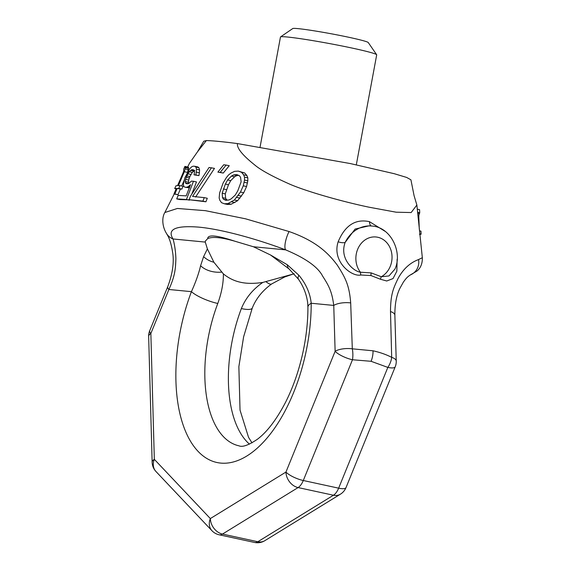 <?xml version="1.0" encoding="UTF-8"?>
<svg xmlns="http://www.w3.org/2000/svg" width="571" height="571" viewBox="0 0 571 571"><rect width="100%" height="100%" fill="white"/><g stroke="black" fill="none" stroke-linecap="round" stroke-linejoin="round"><path stroke-width="0.86" d="M254.516 542.45A13.982 13.982 0 0 0 264.801 540.694A13.982 10.849 58.4 0 1 257.835 541.729A13.982 7.073 -77.8 0 1 254.516 542.45L219.164 534.791A13.982 7.073 -77.8 0 0 222.483 534.071L257.835 541.729L333.443 495.228L298.083 487.57A13.982 7.073 -77.8 0 0 303.294 480.511L352.478 359.751L371.086 361.3A13.982 7.073 -77.8 0 0 373.034 350.794L352.307 348.824L350.687 302.908C349.295 284.979 345.291 277.692 337.354 265.237C329.196 254.266 317.141 241.319 289.047 231.533L245.566 218.814L205.439 210.678L177.388 208.465L164.833 212.519L174.176 194.047M155.954 471.496A13.982 11.391 -43.4 0 1 154.334 459.334A13.982 5.267 -1.6 0 0 152.143 462.274A13.982 13.982 0 0 0 155.954 471.496L211.962 530.73A13.982 11.391 -43.4 0 1 210.335 518.575A13.982 10.849 -121.6 0 0 222.483 534.071L298.083 487.57A13.982 10.849 -121.6 0 1 285.943 472.067A13.982 3.947 -157.8 0 0 303.294 480.511L338.646 488.169L387.837 367.403L371.086 361.3M397.13 259.191L396.845 271.196L393.026 278.584L386.738 280.989L380.507 279.262L370.95 275.55L360.843 275.008C351.836 277.149 331.687 261.689 338.16 241.754C345.062 225.345 355.497 218.643 369.466 221.662L385.304 231.448M187.652 166.989L189.458 163.327L197.516 151.793L206.374 140.566C212.79 140.716 223.147 141.715 237.429 143.571C236.779 148.082 242.432 155.126 254.395 164.691C260.126 169.68 271.475 175.975 288.434 183.576C304.75 190.985 341.815 201.52 369.066 207.202L396.131 212.198L411.163 212.548L416.873 205.032L422.333 257.685M224.41 203.797L227.558 204.482L231.162 204.24L237.6 200.721L243.746 192.755L246.565 186.531L247.821 180.814L247.814 177.867L246.879 175.518L244.745 172.999L238.293 171.107L234.61 171.336L231.019 173.056L228.571 174.933L226.387 177.588L223.097 183.041L219.635 192.877L219.15 197.959L219.806 200.25L221.519 202.676L224.41 203.797L227.986 203.547L234.367 200.021L240.462 192.049L243.267 185.818L244.516 180.101L244.516 177.153L243.603 174.805L241.497 172.292L238.293 171.107M217.879 172.114L223.261 173.063L229.235 165.733L226.152 165.069L223.718 164.762L217.879 172.114L220.199 172.399L226.152 165.069M195.575 197.066L214.482 168.381L209.065 167.474L190.464 196.224L189.115 199.729L202.898 201.128L204.254 197.623L192.563 196.417L211.463 167.724M189.115 199.729L205.924 201.784L207.287 198.28L204.254 197.623M176.717 198.901L186.439 199.507L193.476 181.278L191.292 181.121L189.279 183.134L187.852 183.762L186.203 183.669L185.439 182.92L185.24 181.492L185.604 179.38L186.781 175.882L189.179 171.714L191.763 169.687L193.362 169.765L194.211 170.536L194.54 171.992L194.047 174.833L195.91 174.976L196.531 169.252L195.867 167.053L194.74 166.268L193.155 166.19L191.635 166.839L189.615 168.902L184.79 177.952L183.384 184.262L183.783 186.403L184.818 187.167L186.481 187.267L188.209 186.66L190.543 184.661L186.196 195.874L178.138 195.41L176.717 198.901L179.808 199.572L189.586 199.836M191.792 194.126L196.495 181.935L193.476 181.278M184.818 187.167L189.522 187.923M194.047 174.833L198.936 175.625L199.393 172.777L199.565 169.908L198.915 167.71L197.794 166.932L194.74 166.268M188.509 183.591L188.694 180.051L189.879 176.553L192.277 172.385L194.832 170.351M187.552 172.421L188.58 167.681L188.252 167.117L184.925 166.397L183.669 169.159L183.734 171.1L182.97 173.17L177.538 185.661L175.947 185.803L174.705 188.573L176.339 188.444L173.941 193.997L174.84 193.976L177.21 188.409L178.766 188.394L179.922 185.604L178.395 185.625L184.34 171.728L185.397 167.617L184.925 166.397M181.714 185.996L184.098 180.436M173.941 193.997L178.009 194.661L180.379 189.101L181.899 189.072L183.063 186.289L179.922 185.604M227.158 200.178L225.624 198.337L225.274 193.883L228.486 184.747L230.734 180.636L234.624 176.739L236.872 175.575L238.714 175.397M237.429 143.571L350.251 163.549L394.311 173.72L406.652 177.438L410.92 179.815L414.096 195.739L416.873 205.032M418.522 259.577L422.34 257.721C422.583 266.907 417.694 270.368 416.958 271.054L410.392 274.908C408.301 276.393 406.923 277.071 403.312 282.217L399.928 288.269C396.481 295.243 394.797 304.229 394.868 315.221L394.868 315.221A13.982 5.31 -1.7 0 1 394.868 315.228A13.982 5.31 -1.7 0 0 390.493 311.53C390.585 293.922 393.483 288.134 398.108 278.391C403.247 269.012 410.049 262.739 418.522 259.577A13.982 13.576 68.1 0 1 410.378 274.915M264.801 540.694L340.409 494.186A13.982 10.849 58.4 0 1 333.443 495.228A13.982 7.073 -77.8 0 0 338.646 488.169A13.982 3.947 22.2 0 0 346.033 487.555L395.218 366.796A13.982 3.947 22.2 0 1 387.837 367.403A13.982 7.808 -62.1 0 0 391.685 357.353L390.493 311.53M395.218 366.796A13.982 13.982 0 0 0 396.245 361.1A13.982 5.31 -1.7 0 0 391.685 357.353C386.253 354.548 380.036 352.364 373.034 350.794M370.95 275.55A6.988 3.54 102.2 0 1 371.171 272.895L381.292 276.742L388.979 275.943L394.954 269.084C402.755 252.51 390.949 226.894 371.678 226.03A31.455 27.087 -84.5 0 0 345.155 242.425L355.083 229.064L369.259 225.795L371.678 226.03M380.507 279.262A6.988 3.333 118.9 0 1 381.292 276.742A20.97 18.058 95.5 0 0 389.643 246.908A20.97 18.058 95.5 0 0 363.384 241.219A20.97 18.058 95.5 0 0 360.451 272.231C353.078 271.254 339.21 258.377 345.155 242.425A6.988 3.083 -162.6 0 1 338.16 241.754M360.843 275.008A6.988 3.512 85.3 0 1 360.451 272.231L371.171 272.895M197.516 151.793L203.768 141.23L206.374 140.566M294.158 273.787L262.796 282.438C254.138 283.716 246.758 283.666 240.648 282.288C234.46 281.003 228.7 278.213 223.382 273.902L213.889 262.246L207.387 248.892L205.282 242.09L205.317 241.133L207.694 238.628C212.276 236.444 221.405 237.329 235.074 241.276L253.417 246.751L270.54 255.001L289.112 269.012A20.97 9.357 129.5 0 1 287.299 264.758L270.54 255.001M223.382 273.902C223.482 282.988 221.619 292.837 217.787 303.465A104.85 53.06 -77.8 0 0 239.006 445.83C242.418 447.386 248.513 445.223 257.3 439.335C267.057 432.026 276.471 419.685 285.543 402.312C292.88 387.78 298.554 371.721 302.551 354.127C306.135 338.061 307.926 322.387 307.919 307.105L307.919 307.105A20.97 7.159 179.9 0 0 307.919 307.127M262.796 282.438C252.81 289.34 245.666 298.048 241.362 308.576A104.85 53.06 -77.8 0 0 249.441 444.131M251.989 442.846L248.528 437.307L240.027 410.114L238.864 366.653L243.617 336.804L252.289 308.026A20.97 5.139 -159.2 0 1 241.362 308.576M352.307 348.824A13.982 5.31 178.3 0 0 335.127 351.308L333.75 305.428C331.958 291.424 328.832 285.778 322.622 276.114C317.933 266.985 305.606 258.235 285.657 249.87C255.508 238.528 220.699 229.071 198.501 227.108C175.461 225.352 166.975 229.306 173.042 238.971C174.669 244.702 175.625 251.297 175.897 258.742C175.475 268.284 175.404 274.965 168.888 289.483L150.851 333.478L154.334 459.334L210.335 518.575L285.943 472.067L335.127 351.308A13.982 3.947 -157.8 0 0 352.478 359.751A13.982 5.938 -92.1 0 0 352.307 348.824M149.702 330.73A13.982 13.982 0 0 0 148.66 336.419A13.982 5.267 -1.6 0 1 150.851 333.478A13.982 3.99 22.3 0 1 149.702 330.73L167.738 286.728A13.982 3.997 22.3 0 0 168.888 289.483L191.428 291.66A20.97 5.139 20.8 0 0 217.787 303.465M167.738 286.728C172.463 274.123 174.141 262.995 172.777 253.338C170.508 238.243 167.153 235.066 166.582 233.603L166.582 233.603A13.982 13.326 -31.2 0 0 173.042 238.971L205.282 242.09M289.047 231.533A13.982 4.211 110.3 0 0 285.657 249.87L253.417 246.751M350.687 302.908A13.982 5.31 178.3 0 0 333.75 305.428L311.209 303.251C310.124 293.18 305.999 283.844 298.847 275.229L287.299 264.758M207.387 248.892L203.597 256.657L200.592 265.722C198.844 273.295 195.789 281.946 191.428 291.66A125.82 63.674 -77.8 0 0 220.627 463.081A125.82 63.674 -77.8 0 0 311.209 303.251A20.97 7.159 179.9 0 0 307.919 307.105L307.655 302.637C306.541 294.315 303.472 286.506 298.455 279.219L289.112 269.012M235.074 241.276C216.802 235.238 207.68 234.353 207.694 238.628M298.847 275.229A20.97 6.445 146 0 0 298.455 279.219M200.592 265.722A20.97 14.232 3.7 0 0 221.527 272.117M203.597 256.657A20.97 18.144 9.3 0 0 213.889 262.246M252.289 308.026C255.986 298.683 262.439 290.653 271.66 283.951A20.97 4.961 -126.2 0 1 266.065 281.767M271.66 283.951L284.651 276.985A20.97 8.379 -110.9 0 1 282.766 277.163M417.273 209.172L419.571 209.664L419.742 212.74L418.864 215.181L418.821 217.494L419.3 229.271M419.457 230.82L420.963 231.148L421.12 234.217L419.492 234.353M417.579 212.269L419.742 212.74M417.679 213.276L419.193 213.604M419.778 233.932L421.12 234.217M418.086 217.337L418.821 217.494M417.844 214.96L418.864 215.181M244.745 172.999L241.497 172.292M246.879 175.518L243.603 174.805M247.814 177.867L244.516 177.153M247.821 180.814L244.516 180.101M247.507 182.984L244.202 182.27M246.565 186.531L243.267 185.818M243.746 192.755L240.462 192.049M241.569 196.131L238.3 195.425M240.027 198.116L236.772 197.416M237.6 200.721L234.367 200.021M234.924 202.548L231.712 201.856M231.162 204.24L227.986 203.547M237.75 190.921L235.323 194.996L231.205 198.836L228.921 199.993L225.873 200.314L223.497 199.265L222.504 197.659L222.162 193.205L225.367 184.069L227.608 179.958L231.476 176.061L233.703 174.89L236.801 174.583L239.399 175.682L240.569 177.324L241.133 181.828L237.75 190.921M236.872 175.575L233.703 174.89M234.624 176.739L231.476 176.061M230.734 180.636L227.608 179.958M228.486 184.747L225.367 184.069M226.473 189.629L223.361 188.951M225.274 193.883L222.162 193.205M225.624 198.337L222.504 197.659M226.63 199.943L223.497 199.265M223.261 173.063L220.199 172.399M205.924 201.784L202.898 201.128M189.458 200.157L186.439 199.507M189.651 186.974L188.209 186.66M189.301 187.873L186.481 187.267M198.915 167.71L195.867 167.053M199.565 169.908L196.531 169.252M199.393 172.777L196.367 172.121M198.936 175.625L195.91 174.976M193.74 170.115L191.763 169.687M193.555 171.007L190.471 170.344M192.277 172.385L189.179 171.714M190.957 174.469L187.859 173.798M189.879 176.553L186.781 175.882M189.308 177.952L186.21 177.281M188.694 180.051L185.604 179.38M188.323 182.163L185.24 181.492M188.337 183.548L185.439 182.92M188.58 167.681L185.304 166.968M188.644 168.324L185.397 167.617M188.451 169.666L185.225 168.966M187.424 172.392L184.34 171.728M181.899 189.072L178.766 188.394M180.379 189.101L177.21 188.409M178.009 194.661L174.84 193.976M176.146 188.887L174.705 188.573M376.653 54.723A48.935 2.505 10.5 0 0 340.466 45.673A48.935 2.505 10.5 0 0 287.334 37.008A48.935 2.505 -169.5 0 0 280.554 36.908L292.752 28.55A38.443 1.97 -169.5 0 1 298.083 28.629A38.443 1.97 10.5 0 1 339.824 35.431A38.443 1.97 10.5 0 1 368.259 42.547L376.653 54.723A48.935 2.505 10.5 0 1 376.696 54.859L356.311 164.826M280.554 36.908A48.935 2.505 -169.5 0 0 280.468 37.022L260.09 146.968M371.221 225.988A6.988 3.54 102.2 0 1 370.251 224.967A6.988 3.54 102.2 0 1 369.466 221.662M396.245 361.1L394.868 315.221M152.143 462.274L148.66 336.419M211.962 530.73A13.982 13.982 0 0 0 219.164 534.791M166.582 233.603C162.007 226.373 161.814 217.358 164.833 212.519M340.409 494.186A13.982 13.982 0 0 0 346.033 487.555M292.323 274.351L284.651 276.985"/></g></svg>
